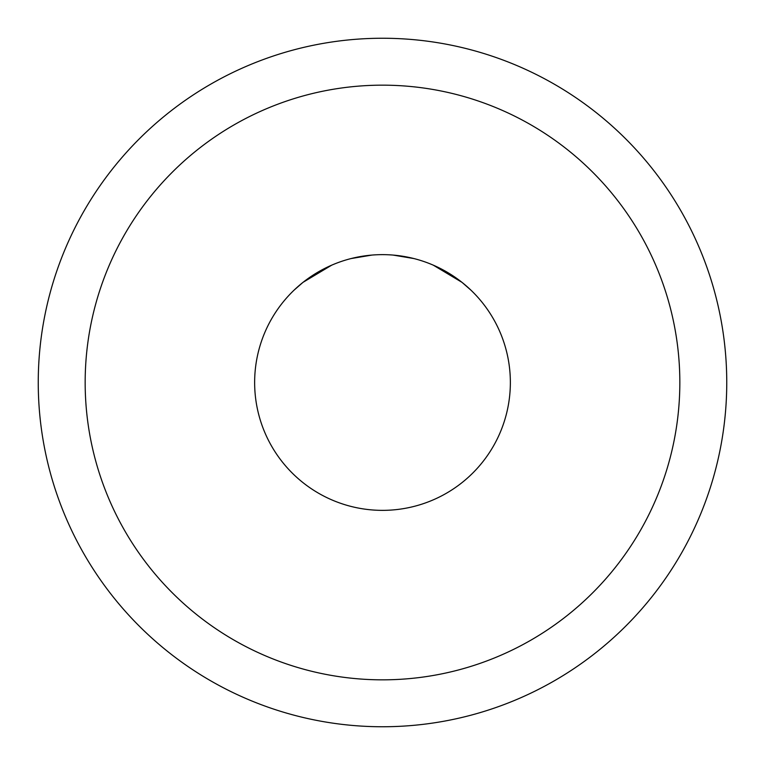 <?xml version="1.0" encoding="UTF-8"?>
<svg xmlns="http://www.w3.org/2000/svg" width="765" height="765" viewBox="0 0 765 765"><rect width="100%" height="100%" fill="white"/><g stroke="black" fill="none" stroke-linecap="round" stroke-linejoin="round"><path stroke-width="1.15" d="M38.25 382.5A344.25 344.25 0 0 1 382.5 38.25A344.25 344.25 0 0 1 726.75 382.5A344.25 344.25 0 0 1 382.5 726.75A344.25 344.25 0 0 1 38.25 382.5M85.164 382.5A297.336 297.336 0 0 1 382.5 85.164A297.336 297.336 0 0 1 679.836 382.5A297.336 297.336 0 0 1 382.5 679.836A297.336 297.336 0 0 1 85.164 382.5M510.36 382.5A127.86 127.86 0 0 0 382.5 254.64A127.86 127.86 0 0 0 254.64 382.5A127.86 127.86 0 0 0 382.5 510.36A127.86 127.86 0 0 0 510.36 382.5M469.041 288.367L467.482 286.971M449.868 273.822L433.258 265.139L462.003 282.352L471.02 290.231M413.97 258.57L393.057 255.07L413.97 258.57M371.943 255.07L351.03 258.57L371.933 255.07M315.132 273.822L331.742 265.139L302.997 282.352L293.98 290.231M295.959 288.367L297.518 286.971"/></g></svg>

